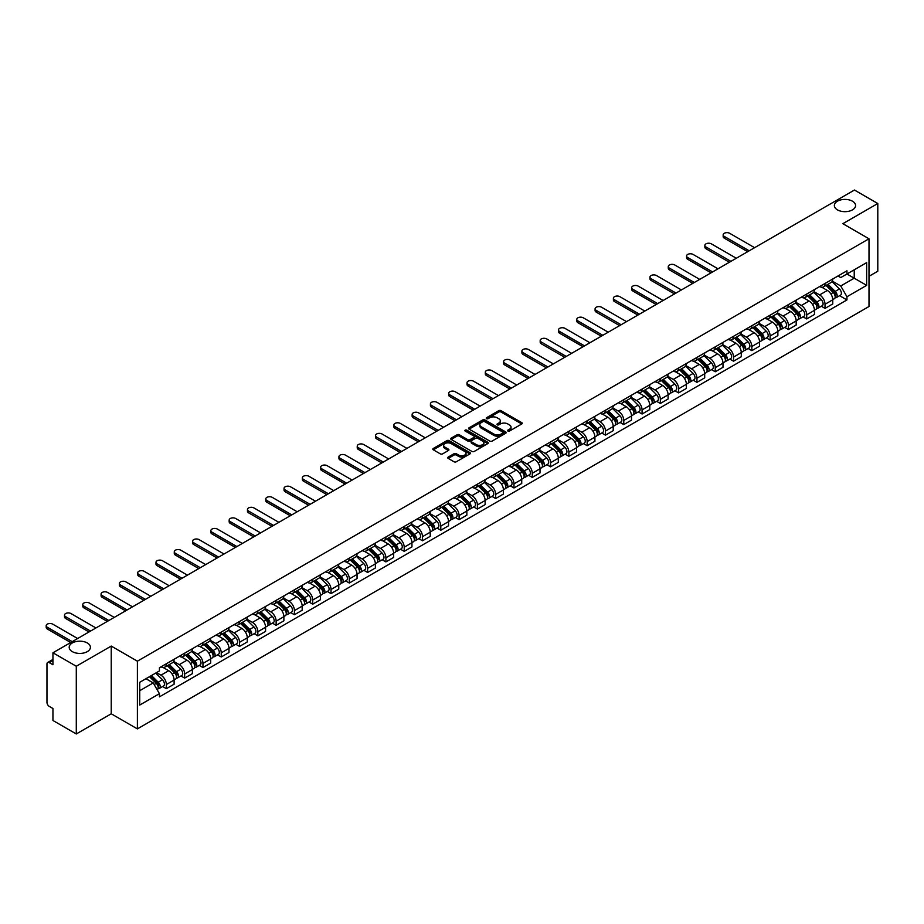 <?xml version="1.0" encoding="UTF-8"?>
<svg xmlns="http://www.w3.org/2000/svg" width="924" height="924" viewBox="0 0 924 924"><rect width="100%" height="100%" fill="white"/><g stroke="black" fill="none" stroke-linecap="round" stroke-linejoin="round"><path stroke-width="1.39" d="M507.923 431.046A1.143 0.658 0 0 0 509.528 431.046L521.76 423.977A1.629 0.936 0 0 0 522.245 423.319A1.629 0.936 0 0 0 521.76 422.649L501.039 410.683A1.629 0.936 0 0 0 498.741 410.683L486.509 417.752A1.143 0.658 0 0 0 488.126 418.676L489.708 417.764A5.209 3.003 0 0 1 497.066 417.764L498.798 418.757A5.209 3.003 0 0 1 500.323 420.894A5.209 3.003 0 0 1 498.798 423.019L497.216 423.931A1.143 0.658 0 0 0 498.821 424.855L500.415 423.943A5.209 3.003 0 0 1 507.773 423.943L509.505 424.948A5.209 3.003 0 0 1 511.03 427.073A5.209 3.003 0 0 1 509.505 429.198L507.923 430.11A1.143 0.658 0 0 0 507.923 431.046L507.923 430.11M87.306 642.965A10.614 6.133 0 0 0 75.745 641.637A10.614 6.133 0 0 0 69.184 647.297A10.614 6.133 0 0 0 72.303 651.628A10.614 6.133 0 0 0 83.865 652.956A10.614 6.133 0 0 0 90.425 647.297A10.614 6.133 0 0 0 87.306 642.965M852.471 201.201A10.614 6.133 0 0 0 840.898 199.873A10.614 6.133 0 0 0 834.349 205.532A10.614 6.133 0 0 0 837.456 209.875A10.614 6.133 0 0 0 849.017 211.203A10.614 6.133 0 0 0 855.578 205.532A10.614 6.133 0 0 0 852.471 201.201M448.198 457.08A1.629 0.936 0 0 0 447.724 457.738A1.629 0.936 0 0 0 448.198 458.408L454.019 461.769A1.629 0.936 0 0 0 456.317 461.769L469.9 453.927A1.629 0.936 0 0 0 470.385 453.257A1.629 0.936 0 0 0 469.9 452.587L449.179 440.632A1.629 0.936 0 0 0 446.881 440.632L433.298 448.475A1.629 0.936 0 0 0 432.813 449.133A1.629 0.936 0 0 0 433.298 449.803L440.321 453.857A1.629 0.936 0 0 0 442.619 453.857L448.429 450.496A1.629 0.936 0 0 0 448.914 449.838A1.629 0.936 0 0 0 448.429 449.168L444.952 447.158A4.354 2.518 0 0 1 443.67 445.38A4.354 2.518 0 0 1 446.361 443.058A4.354 2.518 0 0 1 451.108 443.601L464.749 451.478A4.354 2.518 0 0 1 466.031 453.257A4.354 2.518 0 0 1 463.34 455.578A4.354 2.518 0 0 1 458.593 455.035L456.317 453.719A1.629 0.936 0 0 0 454.019 453.719L448.198 457.08L448.198 458.408L454.019 455.082L454.019 453.719M137.387 661.18L111.238 646.072L76.288 666.25L52.945 652.783L854.457 190.032L877.8 203.511L842.85 223.689L868.999 238.785L137.387 661.18L137.387 728.886L868.999 306.502L868.999 238.785M489.824 441.094A1.629 0.936 0 0 0 492.122 441.094L505.705 433.252A1.629 0.936 0 0 0 506.179 432.582A1.629 0.936 0 0 0 505.705 431.924L484.984 419.958A1.629 0.936 0 0 0 482.686 419.958L469.092 427.8A1.629 0.936 0 0 0 468.618 428.47A1.629 0.936 0 0 0 469.092 429.129L489.824 441.094M465.581 431.289A1.143 0.658 0 0 1 466.736 431.45L466.736 430.099L487.803 442.261A1.629 0.936 0 0 1 488.276 442.919A1.629 0.936 0 0 1 487.803 443.589L474.22 451.432A1.629 0.936 0 0 1 471.921 451.432L451.201 439.466L457.01 436.128L457.01 434.777L451.201 438.138A1.629 0.936 0 0 0 450.716 438.796A1.629 0.936 0 0 0 451.201 439.466L451.201 438.138M457.01 436.128A1.629 0.936 0 0 1 459.309 436.128L459.309 434.777A1.629 0.936 0 0 0 457.01 434.777M459.309 434.777L467.717 439.628A1.629 0.936 0 0 0 470.016 439.628L473.873 437.41A1.629 0.936 0 0 0 474.347 436.74A1.629 0.936 0 0 0 473.873 436.07L465.13 431.023A1.143 0.658 0 0 1 466.736 430.099M76.288 666.25L76.288 733.968L52.945 720.489L52.945 708.512L49.307 706.41A3.315 1.917 -120 0 1 46.962 702.344L46.962 664.021A3.315 1.917 -120 0 1 47.655 662.508L52.945 659.447M868.999 276.299L877.8 271.217L877.8 203.511M76.288 733.968L111.238 713.79L137.387 728.886M52.945 652.783L52.945 664.76L49.307 662.67A3.315 1.917 -120 0 0 47.655 662.508M825.016 283.472A7.635 4.401 60 0 1 823.446 286.902L831.184 282.432A7.635 4.401 -120 0 0 832.767 279.002M814.032 291.695L819.623 294.918A7.635 4.401 60 0 1 825.028 304.262L832.767 299.792A7.635 4.401 -120 0 0 827.373 290.448L821.829 287.248M832.767 299.792L832.767 303.927L825.028 308.397L821.309 306.248M823.446 286.902A7.635 4.401 60 0 1 819.692 286.555M825.028 304.262L825.028 308.397M806.721 294.04A7.635 4.401 60 0 1 805.151 297.459L812.889 292.989A7.635 4.401 -120 0 0 814.471 289.57M803.014 316.817L806.721 318.953L814.471 314.483L814.471 310.36A7.635 4.401 -120 0 0 809.077 301.016L803.534 297.817M805.151 297.459A7.635 4.401 60 0 1 801.385 297.124M795.737 302.252L801.327 305.486A7.635 4.401 60 0 1 806.721 314.83L806.721 318.953M788.426 304.597A7.635 4.401 60 0 1 786.855 308.027L794.594 303.557A7.635 4.401 -120 0 0 796.176 300.127M784.719 327.373L788.426 329.522L796.176 325.052L796.176 320.917A7.635 4.401 -120 0 0 790.771 311.573L785.238 308.373M786.855 308.027A7.635 4.401 60 0 1 783.09 307.68M777.442 312.82L783.032 316.043A7.635 4.401 60 0 1 788.426 325.387L788.426 329.522M770.131 315.165A7.635 4.401 60 0 1 768.549 318.595L776.299 314.125A7.635 4.401 -120 0 0 777.869 310.695M766.423 337.941L770.131 340.078L777.869 335.62L777.869 331.485A7.635 4.401 -120 0 0 772.476 322.141L766.943 318.942M768.549 318.595A7.635 4.401 60 0 1 764.795 318.249M759.147 323.377L764.737 326.611A7.635 4.401 60 0 1 770.131 335.955L770.131 340.078M751.836 325.733A7.635 4.401 60 0 1 750.253 329.152L758.003 324.682A7.635 4.401 -120 0 0 759.574 321.263M748.128 348.498L751.836 350.646L759.574 346.177L759.574 342.042A7.635 4.401 -120 0 0 754.18 332.698L748.648 329.498M750.253 329.152A7.635 4.401 60 0 1 746.5 328.805M740.852 333.945L746.442 337.168A7.635 4.401 60 0 1 751.836 346.512L751.836 350.646M733.541 336.29A7.635 4.401 60 0 1 731.958 339.72L739.697 335.25A7.635 4.401 -120 0 0 741.279 331.82M729.833 359.066L733.541 361.215L741.279 356.745L741.279 352.61A7.635 4.401 -120 0 0 735.885 343.266L730.341 340.067M731.958 339.72A7.635 4.401 60 0 1 728.204 339.374M722.556 344.502L728.147 347.736A7.635 4.401 60 0 1 733.541 357.08L733.541 361.215M715.245 346.858A7.635 4.401 60 0 1 713.663 350.277L721.401 345.807A7.635 4.401 -120 0 0 722.984 342.388M711.538 369.635L715.245 371.771L722.984 367.302L722.984 363.178A7.635 4.401 -120 0 0 717.59 353.834L712.046 350.635M713.663 350.277A7.635 4.401 60 0 1 709.909 349.93M704.261 355.07L709.851 358.293A7.635 4.401 60 0 1 715.245 367.648L715.245 371.771M696.95 357.415A7.635 4.401 60 0 1 695.368 360.845L703.106 356.375A7.635 4.401 -120 0 0 704.689 352.945M693.243 380.191L696.95 382.34L704.689 377.87L704.689 373.735A7.635 4.401 -120 0 0 699.295 364.391L693.751 361.192M695.368 360.845A7.635 4.401 60 0 1 691.614 360.499M685.966 365.638L691.556 368.861A7.635 4.401 60 0 1 696.95 378.205L696.95 382.34M678.655 367.983A7.635 4.401 60 0 1 677.073 371.402L684.811 366.932A7.635 4.401 -120 0 0 686.393 363.513M674.947 390.76L678.655 392.896L686.393 388.427L686.393 384.303A7.635 4.401 -120 0 0 681 374.959L675.456 371.76M677.073 371.402A7.635 4.401 60 0 1 673.319 371.067M667.671 376.195L673.261 379.429A7.635 4.401 60 0 1 678.655 388.773L678.655 392.896M660.36 378.54A7.635 4.401 60 0 1 658.777 381.97L666.516 377.5A7.635 4.401 -120 0 0 668.098 374.07M656.641 401.316L660.36 403.465L668.098 398.995L668.098 394.86A7.635 4.401 -120 0 0 662.704 385.516L657.16 382.317M658.777 381.97A7.635 4.401 60 0 1 655.024 381.624M649.376 386.763L654.966 389.986A7.635 4.401 60 0 1 660.36 399.33L660.36 403.465M642.064 389.108A7.635 4.401 60 0 1 640.482 392.527L648.221 388.068A7.635 4.401 -120 0 0 649.803 384.638M638.345 411.885L642.064 414.021L649.803 409.551L649.803 405.428A7.635 4.401 -120 0 0 644.409 396.084L638.865 392.885M640.482 392.527A7.635 4.401 60 0 1 636.728 392.192M631.08 397.32L636.671 400.554A7.635 4.401 60 0 1 642.064 409.898L642.064 414.021M623.769 399.665A7.635 4.401 60 0 1 622.187 403.095L629.925 398.625A7.635 4.401 -120 0 0 631.508 395.206M620.05 422.441L623.769 424.59L631.508 420.12L631.508 415.985A7.635 4.401 -120 0 0 626.114 406.641L620.57 403.442M622.187 403.095A7.635 4.401 60 0 1 618.433 402.748M612.774 407.888L618.364 411.111A7.635 4.401 60 0 1 623.769 420.455L623.769 424.59M605.463 410.233A7.635 4.401 60 0 1 603.892 413.663L611.63 409.193A7.635 4.401 -120 0 0 613.213 405.763M601.755 433.01L605.463 435.158L613.213 430.688L613.213 426.553A7.635 4.401 -120 0 0 607.819 417.209L602.275 414.01M603.892 413.663A7.635 4.401 60 0 1 600.126 413.317M594.479 418.445L600.069 421.679A7.635 4.401 60 0 1 605.463 431.023L605.463 435.158M587.167 420.801A7.635 4.401 60 0 1 585.597 424.22L593.335 419.75A7.635 4.401 -120 0 0 594.917 416.331M583.46 443.578L587.167 445.714L594.917 441.245L594.917 437.121A7.635 4.401 -120 0 0 589.524 427.766L583.98 424.578M585.597 424.22A7.635 4.401 60 0 1 581.831 423.873M576.183 429.013L581.774 432.236A7.635 4.401 60 0 1 587.167 441.58L587.167 445.714M568.872 431.358A7.635 4.401 60 0 1 567.301 434.788L575.04 430.318A7.635 4.401 -120 0 0 576.611 426.888M565.165 454.134L568.872 456.283L576.622 451.813L576.622 447.678A7.635 4.401 -120 0 0 571.217 438.334L565.684 435.135M567.301 434.788A7.635 4.401 60 0 1 563.536 434.442M557.888 439.581L563.478 442.804A7.635 4.401 60 0 1 568.872 452.148L568.872 456.283M550.577 441.926A7.635 4.401 60 0 1 548.995 445.345L556.745 440.875A7.635 4.401 -120 0 0 558.315 437.456M546.869 464.703L550.577 466.839L558.315 462.37L558.315 458.246A7.635 4.401 -120 0 0 552.922 448.902L547.389 445.703M548.995 445.345A7.635 4.401 60 0 1 545.241 444.998M539.593 450.138L545.183 453.372A7.635 4.401 60 0 1 550.577 462.716L550.577 466.839M532.282 452.483A7.635 4.401 60 0 1 530.699 455.913L538.449 451.443A7.635 4.401 -120 0 0 540.02 448.013M528.574 475.259L532.282 477.408L540.02 472.938L540.02 468.803A7.635 4.401 -120 0 0 534.626 459.459L529.094 456.26M530.699 455.913A7.635 4.401 60 0 1 526.946 455.567M521.298 460.706L526.888 463.929A7.635 4.401 60 0 1 532.282 473.273L532.282 477.408M513.987 463.051A7.635 4.401 60 0 1 512.404 466.47L520.143 462A7.635 4.401 -120 0 0 521.725 458.581M510.279 485.828L513.987 487.964L521.725 483.495L521.725 479.371A7.635 4.401 -120 0 0 516.331 470.027L510.787 466.828M512.404 466.47A7.635 4.401 60 0 1 508.65 466.135M503.002 471.263L508.593 474.497A7.635 4.401 60 0 1 513.987 483.841L513.987 487.964M495.691 473.608A7.635 4.401 60 0 1 494.109 477.038L501.848 472.568A7.635 4.401 -120 0 0 503.43 469.149M491.984 496.384L495.691 498.533L503.43 494.063L503.43 489.928A7.635 4.401 -120 0 0 498.036 480.584L492.492 477.385M494.109 477.038A7.635 4.401 60 0 1 490.355 476.692M484.707 481.831L490.298 485.054A7.635 4.401 60 0 1 495.691 494.398L495.691 498.533M477.396 484.176A7.635 4.401 60 0 1 475.814 487.606L483.552 483.137A7.635 4.401 -120 0 0 485.135 479.706M473.689 506.953L477.396 509.089L485.135 504.631L485.135 500.496A7.635 4.401 -120 0 0 479.741 491.152L474.197 487.953M475.814 487.606A7.635 4.401 60 0 1 472.06 487.26M466.412 492.388L472.002 495.622A7.635 4.401 60 0 1 477.396 504.966L477.396 509.089M459.101 494.744A7.635 4.401 60 0 1 457.519 498.163L465.257 493.693A7.635 4.401 -120 0 0 466.839 490.274M455.382 517.509L459.101 519.658L466.839 515.188L466.839 511.053A7.635 4.401 -120 0 0 461.446 501.709L455.902 498.51M457.519 498.163A7.635 4.401 60 0 1 453.765 497.817M448.117 502.956L453.707 506.179A7.635 4.401 60 0 1 459.101 515.523L459.101 519.658M440.806 505.301A7.635 4.401 60 0 1 439.223 508.731L446.962 504.261A7.635 4.401 -120 0 0 448.544 500.831M437.087 528.078L440.806 530.226L448.544 525.756L448.544 521.621A7.635 4.401 -120 0 0 443.15 512.277L437.606 509.078M439.223 508.731A7.635 4.401 60 0 1 435.47 508.385M429.822 513.513L435.412 516.747A7.635 4.401 60 0 1 440.806 526.091L440.806 530.226M422.511 515.869A7.635 4.401 60 0 1 420.928 519.288L428.667 514.818A7.635 4.401 -120 0 0 430.249 511.399M418.791 538.646L422.511 540.783L430.249 536.313L430.249 532.189A7.635 4.401 -120 0 0 424.855 522.845L419.311 519.646M420.928 519.288A7.635 4.401 60 0 1 417.174 518.942M411.515 524.081L417.117 527.304A7.635 4.401 60 0 1 422.511 536.659L422.511 540.783M404.215 526.426A7.635 4.401 60 0 1 402.633 529.856L410.372 525.386A7.635 4.401 -120 0 0 411.954 521.956M400.496 549.202L404.215 551.351L411.954 546.881L411.954 542.746A7.635 4.401 -120 0 0 406.56 533.402L401.016 530.203M402.633 529.856A7.635 4.401 60 0 1 398.879 529.51M393.22 534.649L398.81 537.872A7.635 4.401 60 0 1 404.215 547.216L404.215 551.351M385.909 536.994A7.635 4.401 60 0 1 384.338 540.413L392.076 535.943A7.635 4.401 -120 0 0 393.659 532.524M382.201 559.771L385.909 561.908L393.659 557.438L393.659 553.314A7.635 4.401 -120 0 0 388.265 543.97L382.721 540.771M384.338 540.413A7.635 4.401 60 0 1 380.572 540.078M374.925 545.206L380.515 548.44A7.635 4.401 60 0 1 385.909 557.784L385.909 561.908M367.613 547.551A7.635 4.401 60 0 1 366.043 550.981L373.781 546.511A7.635 4.401 -120 0 0 375.363 543.081M363.906 570.327L367.613 572.476L375.363 568.006L375.363 563.871A7.635 4.401 -120 0 0 369.958 554.527L364.426 551.328M366.043 550.981A7.635 4.401 60 0 1 362.277 550.635M356.629 555.774L362.22 558.997A7.635 4.401 60 0 1 367.613 568.341L367.613 572.476M349.318 558.119A7.635 4.401 60 0 1 347.736 561.538L355.486 557.08A7.635 4.401 -120 0 0 357.057 553.649M345.611 580.896L349.318 583.032L357.057 578.563L357.057 574.439A7.635 4.401 -120 0 0 351.663 565.095L346.13 561.896M347.736 561.538A7.635 4.401 60 0 1 343.982 561.203M338.334 566.331L343.924 569.565A7.635 4.401 60 0 1 349.318 578.909L349.318 583.032M331.023 568.687A7.635 4.401 60 0 1 329.441 572.106L337.191 567.636A7.635 4.401 -120 0 0 338.762 564.217M327.315 591.452L331.023 593.601L338.762 589.131L338.762 584.996A7.635 4.401 -120 0 0 333.368 575.652L327.835 572.453M329.441 572.106A7.635 4.401 60 0 1 325.687 571.76M320.039 576.899L325.629 580.122A7.635 4.401 60 0 1 331.023 589.466L331.023 593.601M312.728 579.244A7.635 4.401 60 0 1 311.145 582.674L318.896 578.205A7.635 4.401 -120 0 0 320.466 574.774M309.02 602.021L312.728 604.169L320.466 599.699L320.466 595.564A7.635 4.401 -120 0 0 315.072 586.22L309.54 583.021M311.145 582.674A7.635 4.401 60 0 1 307.392 582.328M301.744 587.456L307.334 590.69A7.635 4.401 60 0 1 312.728 600.034L312.728 604.169M294.433 589.812A7.635 4.401 60 0 1 292.85 593.231L300.589 588.761A7.635 4.401 -120 0 0 302.171 585.342M290.725 612.589L294.433 614.726L302.171 610.256L302.171 606.132A7.635 4.401 -120 0 0 296.777 596.777L291.233 593.589M292.85 593.231A7.635 4.401 60 0 1 289.096 592.885M283.449 598.024L289.039 601.247A7.635 4.401 60 0 1 294.433 610.591L294.433 614.726M276.137 600.369A7.635 4.401 60 0 1 274.555 603.799L282.294 599.329A7.635 4.401 -120 0 0 283.876 595.899M272.43 623.146L276.137 625.294L283.876 620.824L283.876 616.689A7.635 4.401 -120 0 0 278.482 607.345L272.938 604.146M274.555 603.799A7.635 4.401 60 0 1 270.801 603.453M265.153 608.593L270.744 611.815A7.635 4.401 60 0 1 276.137 621.159L276.137 625.294M257.842 610.937A7.635 4.401 60 0 1 256.26 614.356L263.998 609.886A7.635 4.401 -120 0 0 265.581 606.467M254.135 633.714L257.842 635.851L265.581 631.381L265.581 627.257A7.635 4.401 -120 0 0 260.187 617.913L254.643 614.714M256.26 614.356A7.635 4.401 60 0 1 252.506 614.01M246.858 619.149L252.448 622.383A7.635 4.401 60 0 1 257.842 631.727L257.842 635.851M239.547 621.494A7.635 4.401 60 0 1 237.965 624.924L245.703 620.454A7.635 4.401 -120 0 0 247.286 617.024M235.828 644.271L239.547 646.419L247.286 641.949L247.286 637.814A7.635 4.401 -120 0 0 241.892 628.47L236.348 625.271M237.965 624.924A7.635 4.401 60 0 1 234.211 624.578M228.563 629.718L234.153 632.94A7.635 4.401 60 0 1 239.547 642.284L239.547 646.419M221.252 632.062A7.635 4.401 60 0 1 219.669 635.481L227.408 631.011A7.635 4.401 -120 0 0 228.99 627.592M217.533 654.839L221.252 656.976L228.99 652.506L228.99 648.382A7.635 4.401 -120 0 0 223.596 639.038L218.052 635.839M219.669 635.481A7.635 4.401 60 0 1 215.916 635.146M210.268 640.274L215.858 643.508A7.635 4.401 60 0 1 221.252 652.852L221.252 656.976M202.957 642.619A7.635 4.401 60 0 1 201.374 646.049L209.113 641.579A7.635 4.401 -120 0 0 210.695 638.161M199.238 665.396L202.957 667.544L210.695 663.074L210.695 658.939A7.635 4.401 -120 0 0 205.301 649.595L199.757 646.396M201.374 646.049A7.635 4.401 60 0 1 197.62 645.703M191.961 650.842L197.563 654.065A7.635 4.401 60 0 1 202.957 663.409L202.957 667.544M184.661 653.187A7.635 4.401 60 0 1 183.079 656.618L190.818 652.148A7.635 4.401 -120 0 0 192.4 648.717M180.942 675.964L184.661 678.101L192.4 673.642L192.4 669.507A7.635 4.401 -120 0 0 187.006 660.163L181.462 656.964M183.079 656.618A7.635 4.401 60 0 1 179.325 656.271M173.666 661.399L179.256 664.633A7.635 4.401 60 0 1 184.661 673.977L184.661 678.101M166.355 663.755A7.635 4.401 60 0 1 164.784 667.174L172.522 662.704A7.635 4.401 -120 0 0 174.105 659.286M162.647 686.532L166.355 688.669L174.105 684.199L174.105 680.064A7.635 4.401 -120 0 0 168.711 670.72L163.167 667.521M164.784 667.174A7.635 4.401 60 0 1 161.019 666.828M156.502 672.626L160.961 675.19A7.635 4.401 60 0 1 166.355 684.534L166.355 688.669M837.987 275.987L840.736 277.581L866.654 262.624L854.226 269.796L854.226 278.193L840.736 285.978L832.328 281.127M139.732 690.702L153.222 682.917L159.436 693.681L139.732 705.058L139.732 682.305L159.436 670.928L159.436 667.74L846.95 270.813L846.95 274.001L866.654 285.366L846.95 296.743L840.736 285.978M866.654 262.624L866.654 285.366M159.436 693.681L159.436 696.858L846.95 299.93L846.95 296.743M111.238 646.072L111.238 713.79M153.222 682.917L145.957 678.713M839.604 295.692L846.95 299.93M508.373 431.196L509.505 430.549A5.209 3.003 0 0 0 511.03 428.424L511.03 427.073M500.323 420.894L500.323 422.245A5.209 3.003 0 0 1 498.798 424.37L497.666 425.017M521.76 422.649L521.76 423.977L501.039 412.035A1.629 0.936 0 0 0 498.741 412.035L486.96 418.838M505.682 433.264L484.984 421.309A1.629 0.936 0 0 0 482.686 421.309L469.115 429.14L469.092 427.8M502.829 433.056A1.143 0.658 0 0 0 502.829 432.12L484.638 421.621A1.143 0.658 0 0 0 483.021 421.621L481.358 422.58A5.209 3.003 0 0 0 479.833 424.705A5.209 3.003 0 0 0 481.358 426.842L493.786 434.014A5.209 3.003 0 0 0 501.154 434.014L502.829 433.056L502.829 434.407A1.143 0.658 0 0 0 503.164 433.945L503.164 432.582M479.833 424.705L479.833 426.068A5.209 3.003 0 0 0 481.358 428.193L481.358 426.842M502.829 434.407L501.154 435.366A5.209 3.003 0 0 1 493.786 435.366L481.358 428.193M459.309 436.128L467.717 440.991A1.629 0.936 0 0 0 470.016 440.991L473.873 438.761A1.629 0.936 0 0 0 474.347 438.091L474.347 436.74M466.736 431.45L487.78 443.601M476.438 444.663A4.354 2.518 0 0 0 481.185 445.206A4.354 2.518 0 0 0 483.876 442.885A4.354 2.518 0 0 0 482.594 441.106L477.789 438.334A1.629 0.936 0 0 0 475.49 438.334L471.633 440.563A1.629 0.936 0 0 0 471.148 441.222A1.629 0.936 0 0 0 471.633 441.891L476.438 444.663L476.438 446.015A4.354 2.518 0 0 0 481.185 446.569A4.354 2.518 0 0 0 483.876 444.248L483.876 442.885M471.148 441.222L471.148 442.584A1.629 0.936 0 0 0 471.633 443.243L471.633 441.891M476.438 446.015L471.633 443.243M466.031 453.257L466.031 454.608A4.354 2.518 0 0 1 463.34 456.93A4.354 2.518 0 0 1 458.593 456.387L456.317 455.082A1.629 0.936 0 0 0 454.019 455.082M443.67 445.38L443.67 446.731A4.354 2.518 0 0 0 444.952 448.51L444.952 447.158M448.429 449.168L448.429 450.496L444.952 448.51M469.877 453.938L449.179 441.984A1.629 0.936 0 0 0 446.881 441.984L433.321 449.815L433.298 448.475M826.01 285.424L833.217 292.527A4.146 2.391 60 0 1 834.314 298.752L832.767 299.642M827.442 286.833L830.503 288.6M754.596 247.69L729.671 233.298A3.811 2.206 -0 0 0 725.513 232.825A3.811 2.206 -0 0 0 723.157 234.858A3.811 2.206 -0 0 0 724.277 236.417L749.202 250.808M826.807 284.962L834.695 292.746A1.987 1.143 60 0 1 835.227 295.726A1.987 1.143 60 0 1 835.042 295.796M827.996 284.269L835.204 291.383A4.146 2.391 60 0 1 836.301 297.597A4.146 2.391 60 0 1 835.053 297.724M832.039 281.647L839.431 288.946A4.146 2.391 60 0 1 840.528 295.16L836.301 297.597M747.678 251.686L724.277 238.173A3.811 2.206 180 0 1 723.157 236.613L723.157 234.858M807.715 295.98L814.922 303.095A4.146 2.391 60 0 1 816.008 309.309L814.46 310.198M809.147 297.401L812.208 299.168M736.301 258.246L711.376 243.867A3.811 2.206 -0 0 0 707.218 243.382A3.811 2.206 -0 0 0 704.862 245.426A3.811 2.206 -0 0 0 705.982 246.974L730.907 261.365M808.512 295.518L816.4 303.303A1.987 1.143 60 0 1 816.931 306.294A1.987 1.143 60 0 1 816.747 306.364M809.701 294.837L816.908 301.94A4.146 2.391 60 0 1 818.006 308.154A4.146 2.391 60 0 1 816.758 308.293M813.744 292.203L821.136 299.503A4.146 2.391 60 0 1 822.233 305.717L818.006 308.154M729.383 262.243L705.982 248.741A3.811 2.206 180 0 1 704.862 247.182L704.862 245.426M789.419 306.549L796.627 313.652A4.146 2.391 60 0 1 797.712 319.877L796.165 320.767M790.852 307.969L793.912 309.725M718.006 268.815L693.081 254.423A3.811 2.206 -0 0 0 688.923 253.95A3.811 2.206 -0 0 0 686.567 255.983A3.811 2.206 -0 0 0 687.687 257.542L712.6 271.933M790.216 306.087L798.105 313.871A1.987 1.143 60 0 1 798.636 316.851A1.987 1.143 60 0 1 798.452 316.932M791.406 305.394L798.613 312.508A4.146 2.391 60 0 1 799.71 318.722A4.146 2.391 60 0 1 798.463 318.861M795.437 302.772L802.841 310.071A4.146 2.391 60 0 1 803.938 316.285L799.71 318.722M711.076 272.811L687.687 259.298A3.811 2.206 180 0 1 686.567 257.75L686.567 255.983M771.124 317.105L778.331 324.22A4.146 2.391 60 0 1 779.417 330.434L777.869 331.335M772.556 318.526L775.617 320.293M699.711 279.383L674.786 264.992A3.811 2.206 -0 0 0 670.628 264.507A3.811 2.206 -0 0 0 668.271 266.551A3.811 2.206 -0 0 0 669.392 268.11L694.305 282.49M771.921 316.643L779.81 324.44A1.987 1.143 60 0 1 780.341 327.419A1.987 1.143 60 0 1 780.156 327.489M773.111 315.962L780.318 323.065A4.146 2.391 60 0 1 781.415 329.291A4.146 2.391 60 0 1 780.156 329.418M777.142 313.328L784.545 320.628A4.146 2.391 60 0 1 785.631 326.842L781.415 329.291M692.781 283.368L669.392 269.866A3.811 2.206 180 0 1 668.271 268.307L668.271 266.551M752.817 327.673L760.025 334.788A4.146 2.391 60 0 1 761.122 341.002L759.574 341.892M754.261 329.094L757.31 330.85M681.404 289.94L656.49 275.548A3.811 2.206 -0 0 0 652.332 275.075A3.811 2.206 -0 0 0 649.976 277.108A3.811 2.206 -0 0 0 651.097 278.667L676.01 293.058M753.626 327.212L761.515 334.996A1.987 1.143 60 0 1 762.034 337.976A1.987 1.143 60 0 1 761.861 338.057M754.816 326.519L762.023 333.633A4.146 2.391 60 0 1 763.12 339.847A4.146 2.391 60 0 1 761.861 339.986M758.847 323.897L766.25 331.196A4.146 2.391 60 0 1 767.336 337.41L763.12 339.847M674.485 293.936L651.097 280.422A3.811 2.206 180 0 1 649.976 278.875L649.976 277.108M734.522 338.23L741.729 345.345A4.146 2.391 60 0 1 742.827 351.559L741.279 352.46M735.966 339.651L739.015 341.418M663.109 300.508L638.195 286.117A3.811 2.206 -0 0 0 634.037 285.643A3.811 2.206 -0 0 0 631.681 287.676A3.811 2.206 -0 0 0 632.79 289.235L657.715 303.615M735.331 337.768L743.219 345.564A1.987 1.143 60 0 1 743.739 348.544A1.987 1.143 60 0 1 743.566 348.614M736.52 337.087L743.728 344.19A4.146 2.391 60 0 1 744.825 350.415A4.146 2.391 60 0 1 743.566 350.543M740.551 334.465L747.955 341.753A4.146 2.391 60 0 1 749.041 347.978L744.825 350.415M656.19 304.504L632.79 290.991A3.811 2.206 180 0 1 631.681 289.431L631.681 287.676M716.227 348.798L723.434 355.913A4.146 2.391 60 0 1 724.531 362.127L722.984 363.017M717.671 350.219L720.72 351.986M644.813 311.065L619.889 296.685A3.811 2.206 -0 0 0 615.742 296.2A3.811 2.206 -0 0 0 613.386 298.233A3.811 2.206 -0 0 0 614.495 299.792L639.42 314.183M717.024 348.336L724.924 356.121A1.987 1.143 60 0 1 725.444 359.113A1.987 1.143 60 0 1 725.271 359.182M718.225 347.643L725.432 354.758A4.146 2.391 60 0 1 726.53 360.972A4.146 2.391 60 0 1 725.271 361.111M722.256 345.022L729.648 352.321A4.146 2.391 60 0 1 730.745 358.535L726.53 360.972M637.895 315.061L614.495 301.559A3.811 2.206 180 0 1 613.386 300L613.386 298.233M697.932 359.367L705.139 366.47A4.146 2.391 60 0 1 706.236 372.684L704.689 373.585M699.376 360.776L702.425 362.543M626.518 321.633L601.593 307.242A3.811 2.206 -0 0 0 597.435 306.768A3.811 2.206 -0 0 0 595.091 308.801A3.811 2.206 -0 0 0 596.199 310.36L621.124 324.751M698.729 358.905L706.629 366.689A1.987 1.143 60 0 1 707.149 369.669A1.987 1.143 60 0 1 706.964 369.739M699.93 358.212L707.137 365.327A4.146 2.391 60 0 1 708.234 371.54A4.146 2.391 60 0 1 706.976 371.667M703.961 355.59L711.353 362.878A4.146 2.391 60 0 1 712.45 369.103L708.234 371.54M619.6 325.629L596.199 312.116A3.811 2.206 180 0 1 595.091 310.556L595.091 308.801M679.637 369.923L686.844 377.038A4.146 2.391 60 0 1 687.941 383.252L686.393 384.141M681.08 371.344L684.13 373.111M608.223 332.19L583.298 317.81A3.811 2.206 -0 0 0 579.14 317.325A3.811 2.206 -0 0 0 576.784 319.358A3.811 2.206 -0 0 0 577.904 320.917L602.829 335.308M680.434 369.461L688.334 377.246A1.987 1.143 60 0 1 688.854 380.238A1.987 1.143 60 0 1 688.669 380.307M681.635 368.768L688.842 375.883A4.146 2.391 60 0 1 689.928 382.097A4.146 2.391 60 0 1 688.68 382.236M685.666 366.147L693.058 373.446A4.146 2.391 60 0 1 694.155 379.66L689.928 382.097M601.305 336.186L577.904 322.684A3.811 2.206 180 0 1 576.784 321.125L576.784 319.358M661.341 380.492L668.549 387.595A4.146 2.391 60 0 1 669.646 393.82L668.098 394.71M662.774 381.901L665.834 383.668M589.928 342.758L565.003 328.367A3.811 2.206 -0 0 0 560.845 327.893A3.811 2.206 -0 0 0 558.489 329.926A3.811 2.206 -0 0 0 559.609 331.485L584.534 345.876M662.138 380.03L670.039 387.814A1.987 1.143 60 0 1 670.558 390.794A1.987 1.143 60 0 1 670.374 390.864M663.34 379.337L670.547 386.451A4.146 2.391 60 0 1 671.633 392.665A4.146 2.391 60 0 1 670.385 392.792M667.371 376.715L674.763 384.014A4.146 2.391 60 0 1 675.86 390.228L671.633 392.665M583.009 346.754L559.609 333.241A3.811 2.206 180 0 1 558.489 331.681L558.489 329.926M643.046 391.048L650.253 398.163A4.146 2.391 60 0 1 651.351 404.377L649.803 405.266M644.478 392.469L647.539 394.236M571.633 353.326L546.708 338.935A3.811 2.206 -0 0 0 542.55 338.45A3.811 2.206 -0 0 0 540.193 340.494A3.811 2.206 -0 0 0 541.314 342.042L566.239 356.433M643.843 390.586L651.732 398.371A1.987 1.143 60 0 1 652.263 401.363A1.987 1.143 60 0 1 652.078 401.432M645.044 389.905L652.252 397.008A4.146 2.391 60 0 1 653.337 403.222A4.146 2.391 60 0 1 652.09 403.361M649.075 387.272L656.467 394.571A4.146 2.391 60 0 1 657.565 400.785L653.337 403.222M564.714 357.311L541.314 343.809A3.811 2.206 180 0 1 540.193 342.25L540.193 340.494M624.751 401.617L631.958 408.72A4.146 2.391 60 0 1 633.056 414.945L631.508 415.835M626.183 403.037L629.244 404.793M553.337 363.883L528.413 349.491A3.811 2.206 -0 0 0 524.255 349.018A3.811 2.206 -0 0 0 521.898 351.051A3.811 2.206 -0 0 0 523.019 352.61L547.944 367.001M625.548 401.155L633.437 408.939A1.987 1.143 60 0 1 633.968 411.919A1.987 1.143 60 0 1 633.783 412M626.738 400.462L633.945 407.576A4.146 2.391 60 0 1 635.042 413.79A4.146 2.391 60 0 1 633.795 413.929M630.78 397.84L638.172 405.139A4.146 2.391 60 0 1 639.269 411.353L635.042 413.79M546.419 367.879L523.019 354.366A3.811 2.206 180 0 1 521.898 352.818L521.898 351.051M606.456 412.173L613.663 419.288A4.146 2.391 60 0 1 614.749 425.502L613.213 426.403M607.888 413.594L610.949 415.361M535.042 374.451L510.117 360.06A3.811 2.206 -0 0 0 505.959 359.586A3.811 2.206 -0 0 0 503.603 361.619A3.811 2.206 -0 0 0 504.723 363.178L529.648 377.558M607.253 411.711L615.141 419.508A1.987 1.143 60 0 1 615.673 422.487A1.987 1.143 60 0 1 615.488 422.557M608.442 411.03L615.65 418.133A4.146 2.391 60 0 1 616.747 424.359A4.146 2.391 60 0 1 615.5 424.486M612.485 408.408L619.877 415.696A4.146 2.391 60 0 1 620.974 421.922L616.747 424.359M528.124 378.447L504.723 364.934A3.811 2.206 180 0 1 503.603 363.375L503.603 361.619M588.161 422.742L595.368 429.856A4.146 2.391 60 0 1 596.454 436.07L594.906 436.96M589.593 424.162L592.654 425.918M516.747 385.008L491.822 370.616A3.811 2.206 -0 0 0 487.664 370.143A3.811 2.206 -0 0 0 485.308 372.176A3.811 2.206 -0 0 0 486.428 373.735L511.353 388.126M588.958 422.28L596.846 430.064A1.987 1.143 60 0 1 597.378 433.056A1.987 1.143 60 0 1 597.193 433.125M590.147 421.587L597.354 428.701A4.146 2.391 60 0 1 598.452 434.915A4.146 2.391 60 0 1 597.204 435.054M594.19 418.965L601.582 426.264A4.146 2.391 60 0 1 602.679 432.478L598.452 434.915M509.829 389.004L486.428 375.502A3.811 2.206 180 0 1 485.308 373.943L485.308 372.176M569.865 433.31L577.073 440.413A4.146 2.391 60 0 1 578.158 446.627L576.611 447.528M571.298 434.719L574.358 436.486M498.452 395.576L473.527 381.185A3.811 2.206 -0 0 0 469.369 380.711A3.811 2.206 -0 0 0 467.013 382.744A3.811 2.206 -0 0 0 468.133 384.303L493.046 398.683M570.662 432.848L578.551 440.632A1.987 1.143 60 0 1 579.082 443.612A1.987 1.143 60 0 1 578.898 443.682M571.852 432.155L579.059 439.258A4.146 2.391 60 0 1 580.157 445.483A4.146 2.391 60 0 1 578.909 445.611M575.883 429.533L583.287 436.821A4.146 2.391 60 0 1 584.384 443.046L580.157 445.483M491.522 399.572L468.133 386.059A3.811 2.206 180 0 1 467.013 384.499L467.013 382.744M551.559 443.867L558.777 450.981A4.146 2.391 60 0 1 559.863 457.195L558.315 458.085M553.002 445.287L556.052 447.054M480.145 406.133L455.232 391.753A3.811 2.206 -0 0 0 451.074 391.268A3.811 2.206 -0 0 0 448.718 393.301A3.811 2.206 -0 0 0 449.838 394.86L474.751 409.251M552.367 443.404L560.256 451.189A1.987 1.143 60 0 1 560.787 454.181A1.987 1.143 60 0 1 560.602 454.25M553.557 442.712L560.764 449.826A4.146 2.391 60 0 1 561.861 456.04A4.146 2.391 60 0 1 560.602 456.179M557.588 440.09L564.991 447.389A4.146 2.391 60 0 1 566.077 453.603L561.861 456.04M473.227 410.129L449.838 396.627A3.811 2.206 180 0 1 448.718 395.068L448.718 393.301M533.264 454.435L540.471 461.538A4.146 2.391 60 0 1 541.568 467.763L540.02 468.653M534.707 455.844L537.756 457.611M461.85 416.701L436.937 402.31A3.811 2.206 -0 0 0 432.779 401.836A3.811 2.206 -0 0 0 430.422 403.869A3.811 2.206 -0 0 0 431.543 405.428L456.456 419.819M534.072 453.973L541.961 461.757A1.987 1.143 60 0 1 542.48 464.737A1.987 1.143 60 0 1 542.307 464.807M535.262 453.28L542.469 460.395A4.146 2.391 60 0 1 543.566 466.608A4.146 2.391 60 0 1 542.307 466.736M539.293 450.658L546.696 457.958A4.146 2.391 60 0 1 547.782 464.171L543.566 466.608M454.931 420.697L431.543 407.184A3.811 2.206 180 0 1 430.422 405.624L430.422 403.869M514.968 464.991L522.176 472.106A4.146 2.391 60 0 1 523.273 478.32L521.725 479.209M516.412 466.412L519.461 468.179M443.555 427.258L418.641 412.878A3.811 2.206 -0 0 0 414.483 412.393A3.811 2.206 -0 0 0 412.127 414.437A3.811 2.206 -0 0 0 413.236 415.985L438.161 430.376M515.777 464.529L523.665 472.314A1.987 1.143 60 0 1 524.185 475.306A1.987 1.143 60 0 1 524.012 475.375M516.966 463.848L524.174 470.951A4.146 2.391 60 0 1 525.271 477.165A4.146 2.391 60 0 1 524.012 477.304M520.997 461.215L528.401 468.514A4.146 2.391 60 0 1 529.487 474.728L525.271 477.165M436.636 431.254L413.236 417.752A3.811 2.206 180 0 1 412.127 416.193L412.127 414.437M496.673 475.56L503.88 482.663A4.146 2.391 60 0 1 504.978 488.888L503.43 489.778M498.117 476.98L501.166 478.736M425.259 437.826L400.335 423.435A3.811 2.206 -0 0 0 396.188 422.961A3.811 2.206 -0 0 0 393.832 424.994A3.811 2.206 -0 0 0 394.941 426.553L419.866 440.944M497.47 475.098L505.37 482.882A1.987 1.143 60 0 1 505.89 485.862A1.987 1.143 60 0 1 505.717 485.943M498.671 474.405L505.878 481.519A4.146 2.391 60 0 1 506.976 487.733A4.146 2.391 60 0 1 505.717 487.872M502.702 471.783L510.094 479.082A4.146 2.391 60 0 1 511.191 485.296L506.976 487.733M418.341 441.822L394.941 428.309A3.811 2.206 180 0 1 393.832 426.761L393.832 424.994M478.378 486.116L485.585 493.231A4.146 2.391 60 0 1 486.682 499.445L485.135 500.346M479.822 487.537L482.871 489.304M406.964 448.394L382.039 434.003A3.811 2.206 -0 0 0 377.881 433.518A3.811 2.206 -0 0 0 375.537 435.562A3.811 2.206 -0 0 0 376.646 437.121L401.57 451.501M479.175 485.654L487.075 493.451A1.987 1.143 60 0 1 487.595 496.431A1.987 1.143 60 0 1 487.41 496.5M480.376 484.973L487.583 492.076A4.146 2.391 60 0 1 488.681 498.302A4.146 2.391 60 0 1 487.422 498.429M484.407 482.34L491.799 489.639A4.146 2.391 60 0 1 492.896 495.865L488.681 498.302M400.046 452.39L376.646 438.877A3.811 2.206 180 0 1 375.537 437.318L375.537 435.562M460.083 496.685L467.29 503.799A4.146 2.391 60 0 1 468.387 510.013L466.839 510.903M461.526 498.105L464.576 499.861M388.669 458.951L363.744 444.559A3.811 2.206 -0 0 0 359.586 444.086A3.811 2.206 -0 0 0 357.23 446.119A3.811 2.206 -0 0 0 358.35 447.678L383.275 462.069M460.88 496.223L468.78 504.007A1.987 1.143 60 0 1 469.3 506.987A1.987 1.143 60 0 1 469.115 507.068M462.081 495.53L469.288 502.644A4.146 2.391 60 0 1 470.374 508.858A4.146 2.391 60 0 1 469.126 508.997M466.112 492.908L473.504 500.207A4.146 2.391 60 0 1 474.601 506.421L470.374 508.858M381.751 462.947L358.35 449.445A3.811 2.206 180 0 1 357.23 447.886L357.23 446.119M441.788 507.241L448.995 514.356A4.146 2.391 60 0 1 450.092 520.57L448.544 521.471M443.22 508.662L446.28 510.429M370.374 469.519L345.449 455.128A3.811 2.206 -0 0 0 341.291 454.654A3.811 2.206 -0 0 0 338.935 456.687A3.811 2.206 -0 0 0 340.055 458.246L364.98 472.626M442.584 506.779L450.485 514.576A1.987 1.143 60 0 1 451.004 517.556A1.987 1.143 60 0 1 450.82 517.625M443.786 506.098L450.993 513.201A4.146 2.391 60 0 1 452.079 519.427A4.146 2.391 60 0 1 450.831 519.554M447.817 503.476L455.209 510.764A4.146 2.391 60 0 1 456.306 516.99L452.079 519.427M363.455 473.515L340.055 460.002A3.811 2.206 180 0 1 338.935 458.443L338.935 456.687M423.492 517.81L430.7 524.924A4.146 2.391 60 0 1 431.797 531.138L430.249 532.028M424.924 519.23L427.985 520.997M352.079 480.076L327.154 465.696A3.811 2.206 -0 0 0 322.996 465.211A3.811 2.206 -0 0 0 320.64 467.244A3.811 2.206 -0 0 0 321.76 468.803L346.685 483.194M424.289 517.348L432.178 525.132A1.987 1.143 60 0 1 432.709 528.124A1.987 1.143 60 0 1 432.524 528.193M425.49 516.655L432.698 523.769A4.146 2.391 60 0 1 433.783 529.983A4.146 2.391 60 0 1 432.536 530.122M429.521 514.033L436.913 521.332A4.146 2.391 60 0 1 438.011 527.546L433.783 529.983M345.16 484.072L321.76 470.57A3.811 2.206 180 0 1 320.64 469.011L320.64 467.244M405.197 528.378L412.404 535.481A4.146 2.391 60 0 1 413.502 541.695L411.954 542.596M406.629 529.787L409.69 531.554M333.783 490.644L308.859 476.253A3.811 2.206 -0 0 0 304.701 475.779A3.811 2.206 -0 0 0 302.344 477.812A3.811 2.206 -0 0 0 303.465 479.371L328.39 493.762M405.994 527.916L413.883 535.701A1.987 1.143 60 0 1 414.414 538.68A1.987 1.143 60 0 1 414.229 538.75M407.184 527.223L414.391 534.338A4.146 2.391 60 0 1 415.488 540.552A4.146 2.391 60 0 1 414.241 540.679M411.226 524.601L418.618 531.901A4.146 2.391 60 0 1 419.715 538.115L415.488 540.552M326.865 494.64L303.465 481.127A3.811 2.206 180 0 1 302.344 479.568L302.344 477.812M386.902 538.935L394.109 546.049A4.146 2.391 60 0 1 395.195 552.263L393.659 553.153M388.334 540.355L391.395 542.122M315.488 501.201L290.563 486.821A3.811 2.206 -0 0 0 286.405 486.336A3.811 2.206 -0 0 0 284.049 488.369A3.811 2.206 -0 0 0 285.17 489.928L310.094 504.319M387.699 538.473L395.588 546.257A1.987 1.143 60 0 1 396.119 549.249A1.987 1.143 60 0 1 395.934 549.318M388.889 537.78L396.096 544.894A4.146 2.391 60 0 1 397.193 551.108A4.146 2.391 60 0 1 395.946 551.247M392.931 535.158L400.323 542.457A4.146 2.391 60 0 1 401.42 548.671L397.193 551.108M308.57 505.197L285.17 491.695A3.811 2.206 180 0 1 284.049 490.136L284.049 488.369M368.607 549.503L375.814 556.606A4.146 2.391 60 0 1 376.9 562.832L375.352 563.721M370.039 550.912L373.1 552.679M297.193 511.769L272.268 497.378A3.811 2.206 -0 0 0 268.11 496.904A3.811 2.206 -0 0 0 265.754 498.937A3.811 2.206 -0 0 0 266.874 500.496L291.799 514.887M369.404 549.041L377.292 556.826A1.987 1.143 60 0 1 377.824 559.805A1.987 1.143 60 0 1 377.639 559.875M370.593 548.348L377.801 555.463A4.146 2.391 60 0 1 378.898 561.677A4.146 2.391 60 0 1 377.65 561.804M374.624 545.726L382.028 553.026A4.146 2.391 60 0 1 383.125 559.239L378.898 561.677M290.275 515.765L266.874 502.252A3.811 2.206 180 0 1 265.754 500.692L265.754 498.937M350.312 560.059L357.519 567.174A4.146 2.391 60 0 1 358.604 573.388L357.057 574.278M351.744 561.48L354.804 563.247M278.898 522.337L253.973 507.946A3.811 2.206 -0 0 0 249.815 507.461A3.811 2.206 -0 0 0 247.459 509.505A3.811 2.206 -0 0 0 248.579 511.053L273.492 525.444M351.108 559.597L358.997 567.382A1.987 1.143 60 0 1 359.528 570.374A1.987 1.143 60 0 1 359.344 570.443M352.298 558.916L359.505 566.019A4.146 2.391 60 0 1 360.603 572.245A4.146 2.391 60 0 1 359.355 572.372M356.329 556.283L363.733 563.582A4.146 2.391 60 0 1 364.818 569.796L360.603 572.245M271.968 526.322L248.579 512.82A3.811 2.206 180 0 1 247.459 511.261L247.459 509.505M332.005 570.628L339.224 577.731A4.146 2.391 60 0 1 340.309 583.956L338.762 584.846M333.448 572.048L336.498 573.804M260.591 532.894L235.678 518.503A3.811 2.206 -0 0 0 231.52 518.029A3.811 2.206 -0 0 0 229.164 520.062A3.811 2.206 -0 0 0 230.284 521.621L255.197 536.012M332.813 570.166L340.702 577.95A1.987 1.143 60 0 1 341.222 580.93A1.987 1.143 60 0 1 341.048 581.011M334.003 569.473L341.21 576.588A4.146 2.391 60 0 1 342.307 582.801A4.146 2.391 60 0 1 341.048 582.94M338.034 566.851L345.437 574.151A4.146 2.391 60 0 1 346.523 580.364L342.307 582.801M253.673 536.89L230.284 523.377A3.811 2.206 180 0 1 229.164 521.829L229.164 520.062M313.71 581.184L320.917 588.299A4.146 2.391 60 0 1 322.014 594.513L320.466 595.414M315.153 582.605L318.202 584.372M242.296 543.462L217.383 529.071A3.811 2.206 -0 0 0 213.225 528.597A3.811 2.206 -0 0 0 210.868 530.63A3.811 2.206 -0 0 0 211.989 532.189L236.902 546.569M314.518 580.722L322.407 588.519A1.987 1.143 60 0 1 322.926 591.499A1.987 1.143 60 0 1 322.753 591.568M315.708 580.041L322.915 587.144A4.146 2.391 60 0 1 324.012 593.37A4.146 2.391 60 0 1 322.753 593.497M319.739 577.419L327.142 584.707A4.146 2.391 60 0 1 328.228 590.933L324.012 593.37M235.377 547.458L211.989 533.945A3.811 2.206 180 0 1 210.868 532.386L210.868 530.63M295.414 591.753L302.622 598.868A4.146 2.391 60 0 1 303.719 605.081L302.171 605.971M296.858 593.173L299.907 594.929M224.001 554.019L199.087 539.628A3.811 2.206 -0 0 0 194.929 539.154A3.811 2.206 -0 0 0 192.573 541.187A3.811 2.206 -0 0 0 193.682 542.746L218.607 557.137M296.223 591.291L304.112 599.075A1.987 1.143 60 0 1 304.631 602.067A1.987 1.143 60 0 1 304.458 602.136M297.413 590.598L304.62 597.712A4.146 2.391 60 0 1 305.717 603.926A4.146 2.391 60 0 1 304.458 604.065M301.443 587.976L308.847 595.275A4.146 2.391 60 0 1 309.933 601.489L305.717 603.926M217.082 558.015L193.682 544.513A3.811 2.206 180 0 1 192.573 542.954L192.573 541.187M277.119 602.321L284.326 609.424A4.146 2.391 60 0 1 285.424 615.638L283.876 616.539M278.563 603.73L281.612 605.497M205.706 564.587L180.781 550.196A3.811 2.206 -0 0 0 176.623 549.722A3.811 2.206 -0 0 0 174.278 551.755A3.811 2.206 -0 0 0 175.387 553.314L200.312 567.694M277.916 601.859L285.816 609.644A1.987 1.143 60 0 1 286.336 612.624A1.987 1.143 60 0 1 286.163 612.693M279.117 601.166L286.325 608.269A4.146 2.391 60 0 1 287.422 614.495A4.146 2.391 60 0 1 286.163 614.622M283.148 598.544L290.54 605.832A4.146 2.391 60 0 1 291.637 612.058L287.422 614.495M198.787 568.583L175.387 555.07A3.811 2.206 180 0 1 174.278 553.511L174.278 551.755M258.824 612.878L266.031 619.992A4.146 2.391 60 0 1 267.128 626.206L265.581 627.096M260.268 614.298L263.317 616.065M187.41 575.144L162.485 560.764A3.811 2.206 -0 0 0 158.327 560.279A3.811 2.206 -0 0 0 155.983 562.312A3.811 2.206 -0 0 0 157.092 563.871L182.016 578.262M259.621 612.416L267.521 620.2A1.987 1.143 60 0 1 268.041 623.192A1.987 1.143 60 0 1 267.856 623.261M260.822 611.723L268.029 618.837A4.146 2.391 60 0 1 269.127 625.051A4.146 2.391 60 0 1 267.868 625.19M264.853 609.101L272.245 616.4A4.146 2.391 60 0 1 273.342 622.614L269.127 625.051M180.492 579.14L157.092 565.638A3.811 2.206 180 0 1 155.983 564.079L155.983 562.312M240.529 623.446L247.736 630.549A4.146 2.391 60 0 1 248.833 636.775L247.286 637.664M241.961 624.855L245.022 626.622M169.115 585.712L144.19 571.321A3.811 2.206 -0 0 0 140.032 570.847A3.811 2.206 -0 0 0 137.676 572.88A3.811 2.206 -0 0 0 138.796 574.439L163.721 588.831M241.326 622.984L249.226 630.769A1.987 1.143 60 0 1 249.746 633.749A1.987 1.143 60 0 1 249.561 633.818M242.527 622.291L249.734 629.406A4.146 2.391 60 0 1 250.82 635.62A4.146 2.391 60 0 1 249.572 635.747M246.558 619.669L253.95 626.969A4.146 2.391 60 0 1 255.047 633.183L250.82 635.62M162.197 589.708L138.796 576.195A3.811 2.206 180 0 1 137.676 574.636L137.676 572.88M222.234 634.003L229.441 641.117A4.146 2.391 60 0 1 230.538 647.331L228.99 648.221M223.666 635.423L226.727 637.19M150.82 596.269L125.895 581.889A3.811 2.206 -0 0 0 121.737 581.404A3.811 2.206 -0 0 0 119.381 583.448A3.811 2.206 -0 0 0 120.501 584.996L145.426 599.387M223.03 633.541L230.931 641.325A1.987 1.143 60 0 1 231.45 644.317A1.987 1.143 60 0 1 231.266 644.386M224.232 632.859L231.439 639.962A4.146 2.391 60 0 1 232.525 646.176A4.146 2.391 60 0 1 231.277 646.315M228.263 630.226L235.655 637.525A4.146 2.391 60 0 1 236.752 643.739L232.525 646.176M143.901 600.265L120.501 586.763A3.811 2.206 180 0 1 119.381 585.204L119.381 583.448M203.938 644.571L211.146 651.674A4.146 2.391 60 0 1 212.243 657.9L210.695 658.789M205.371 645.991L208.431 647.747M132.525 606.837L107.6 592.446A3.811 2.206 -0 0 0 103.442 591.972A3.811 2.206 -0 0 0 101.086 594.005A3.811 2.206 -0 0 0 102.206 595.564L127.131 609.956M204.735 644.109L212.624 651.894A1.987 1.143 60 0 1 213.155 654.873A1.987 1.143 60 0 1 212.97 654.954M205.925 643.416L213.144 650.531A4.146 2.391 60 0 1 214.229 656.745A4.146 2.391 60 0 1 212.982 656.883M209.967 640.794L217.359 648.094A4.146 2.391 60 0 1 218.457 654.308L214.229 656.745M125.606 610.833L102.206 597.32A3.811 2.206 180 0 1 101.086 595.772L101.086 594.005M185.643 655.128L192.85 662.242A4.146 2.391 60 0 1 193.948 668.456L192.4 669.357M187.075 656.548L190.136 658.315M114.23 617.405L89.305 603.014A3.811 2.206 -0 0 0 85.147 602.54A3.811 2.206 -0 0 0 82.79 604.573A3.811 2.206 -0 0 0 83.911 606.132L108.836 620.512M186.44 654.666L194.329 662.462A1.987 1.143 60 0 1 194.86 665.442A1.987 1.143 60 0 1 194.675 665.511M187.63 653.984L194.837 661.087A4.146 2.391 60 0 1 195.934 667.313A4.146 2.391 60 0 1 194.687 667.44M191.672 651.351L199.064 658.65A4.146 2.391 60 0 1 200.162 664.876L195.934 667.313M107.311 621.402L83.911 607.888A3.811 2.206 180 0 1 82.79 606.329L82.79 604.573M167.348 665.696L174.555 672.811A4.146 2.391 60 0 1 175.641 679.024L174.093 679.914M168.78 667.116L171.841 668.872M95.934 627.962L71.009 613.571A3.811 2.206 -0 0 0 66.851 613.097A3.811 2.206 -0 0 0 64.495 615.13A3.811 2.206 -0 0 0 65.616 616.689L90.54 631.08M168.145 665.234L176.034 673.019A1.987 1.143 60 0 1 176.565 675.998A1.987 1.143 60 0 1 176.38 676.079M169.335 664.541L176.542 671.656A4.146 2.391 60 0 1 177.639 677.87A4.146 2.391 60 0 1 176.392 678.008M173.377 661.919L180.769 669.219A4.146 2.391 60 0 1 181.866 675.432L177.639 677.87M89.016 631.958L65.616 618.456A3.811 2.206 180 0 1 64.495 616.897L64.495 615.13M149.48 676.68L156.26 683.367A4.146 2.391 60 0 1 157.346 689.581L157.149 689.708M150.485 677.673L153.546 679.44M77.639 638.53L52.714 624.139A3.811 2.206 -0 0 0 48.556 623.665A3.811 2.206 -0 0 0 46.2 625.698A3.811 2.206 -0 0 0 47.32 627.257L72.234 641.637M150.277 676.218L157.738 683.587A1.987 1.143 60 0 1 158.27 686.567A1.987 1.143 60 0 1 158.085 686.636M151.467 675.525L158.247 682.212A4.146 2.391 60 0 1 159.344 688.438A4.146 2.391 60 0 1 158.096 688.565M155.694 673.088L162.474 679.775A4.146 2.391 60 0 1 163.571 686.001L159.344 688.438M70.709 642.526L47.32 629.013A3.811 2.206 180 0 1 46.2 627.454L46.2 625.698M184.661 673.977L192.4 669.507M202.957 663.409L210.695 658.939M221.252 652.852L228.99 648.382M239.547 642.284L247.286 637.814M257.842 631.727L265.581 627.257M276.137 621.159L283.876 616.689M294.433 610.591L302.171 606.132M312.728 600.034L320.466 595.564M331.023 589.466L338.762 584.996M349.318 578.909L357.057 574.439M367.613 568.341L375.363 563.871M385.909 557.784L393.659 553.314M404.215 547.216L411.954 542.746M422.511 536.659L430.249 532.189M440.806 526.091L448.544 521.621M459.101 515.523L466.839 511.053M477.396 504.966L485.135 500.496M495.691 494.398L503.43 489.928M513.987 483.841L521.725 479.371M532.282 473.273L540.02 468.803M550.577 462.716L558.315 458.246M568.872 452.148L576.622 447.678M587.167 441.58L594.917 437.121M605.463 431.023L613.213 426.553M623.769 420.455L631.508 415.985M642.064 409.898L649.803 405.428M660.36 399.33L668.098 394.86M678.655 388.773L686.393 384.303M696.95 378.205L704.689 373.735M715.245 367.648L722.984 363.178M733.541 357.08L741.279 352.61M751.836 346.512L759.574 342.042M770.131 335.955L777.869 331.485M788.426 325.387L796.176 320.917M806.721 314.83L814.471 310.36M166.355 684.534L174.105 680.064M160.961 675.19L168.711 670.72M179.256 664.633L187.006 660.163M197.563 654.065L205.301 649.595M215.858 643.508L223.596 639.038M234.153 632.94L241.892 628.47M252.448 622.383L260.187 617.913M270.744 611.815L278.482 607.345M289.039 601.247L296.777 596.777M307.334 590.69L315.072 586.22M325.629 580.122L333.368 575.652M343.924 569.565L351.663 565.095M362.22 558.997L369.958 554.527M380.515 548.44L388.265 543.97M398.81 537.872L406.56 533.402M417.117 527.304L424.855 522.845M435.412 516.747L443.15 512.277M453.707 506.179L461.446 501.709M472.002 495.622L479.741 491.152M490.298 485.054L498.036 480.584M508.593 474.497L516.331 470.027M526.888 463.929L534.626 459.459M545.183 453.372L552.922 448.902M563.478 442.804L571.217 438.334M581.774 432.236L589.524 427.766M600.069 421.679L607.819 417.209M618.364 411.111L626.114 406.641M636.671 400.554L644.409 396.084M654.966 389.986L662.704 385.516M673.261 379.429L681 374.959M691.556 368.861L699.295 364.391M709.851 358.293L717.59 353.834M728.147 347.736L735.885 343.266M746.442 337.168L754.18 332.698M764.737 326.611L772.476 322.141M783.032 316.043L790.771 311.573M801.327 305.486L809.077 301.016M819.623 294.918L827.373 290.448M52.945 660.568L49.307 662.67M509.505 430.549L509.505 429.198M497.216 424.855L497.216 423.931M498.798 424.37L498.798 423.019M486.509 418.676L486.509 417.752M498.741 412.035L498.741 410.683M501.039 412.035L501.039 410.683M482.686 421.309L482.686 419.958M484.984 421.309L484.984 419.958M505.705 433.252L505.705 431.924M493.786 435.366L493.786 434.014M501.154 435.366L501.154 434.014M467.717 440.991L467.717 439.628M470.016 440.991L470.016 439.628M473.873 438.761L473.873 437.41M487.803 443.589L487.803 442.261M456.317 455.082L456.317 453.719M458.593 456.387L458.593 455.035M446.881 441.984L446.881 440.632M449.179 441.984L449.179 440.632M469.9 453.927L469.9 452.587M833.217 292.527L830.838 293.901M835.631 294.814L834.892 295.253M839.431 288.946L835.204 291.383M724.277 238.173L724.277 236.417M814.922 303.095L812.543 304.47M817.336 305.382L816.597 305.809M821.136 299.503L816.908 301.94M705.982 248.741L705.982 246.974M796.627 313.652L794.236 315.026M799.041 315.939L798.301 316.378M802.841 310.071L798.613 312.508M687.687 259.298L687.687 257.542M778.331 324.22L775.941 325.594M780.745 326.507L780.006 326.934M784.545 320.628L780.318 323.065M669.392 269.866L669.392 268.11M760.025 334.788L757.645 336.163M762.45 337.075L761.699 337.503M766.25 331.196L762.023 333.633M651.097 280.422L651.097 278.667M741.729 345.345L739.35 346.719M744.155 347.632L743.404 348.059M747.955 341.753L743.728 344.19M632.79 290.991L632.79 289.235M723.434 355.913L721.055 357.288M725.86 358.2L725.109 358.627M729.648 352.321L725.432 354.758M614.495 301.559L614.495 299.792M705.139 366.47L702.76 367.844M707.565 368.757L706.814 369.196M711.353 362.878L707.137 365.327M596.199 312.116L596.199 310.36M686.844 377.038L684.465 378.413M689.269 379.325L688.519 379.752M693.058 373.446L688.842 375.883M577.904 322.684L577.904 320.917M668.549 387.595L666.169 388.969M670.974 389.882L670.223 390.321M674.763 384.014L670.547 386.451M559.609 333.241L559.609 331.485M650.253 398.163L647.874 399.538M652.679 400.45L651.928 400.877M656.467 394.571L652.252 397.008M541.314 343.809L541.314 342.042M631.958 408.72L629.579 410.106M634.384 411.007L633.633 411.446M638.172 405.139L633.945 407.576M523.019 354.366L523.019 352.61M613.663 419.288L611.284 420.663M616.077 421.575L615.338 422.002M619.877 415.696L615.65 418.133M504.723 364.934L504.723 363.178M595.368 429.856L592.989 431.231M597.782 432.143L597.043 432.571M601.582 426.264L597.354 428.701M486.428 375.502L486.428 373.735M577.073 440.413L574.682 441.788M579.487 442.7L578.747 443.139M583.287 436.821L579.059 439.258M468.133 386.059L468.133 384.303M558.777 450.981L556.387 452.356M561.191 453.268L560.452 453.696M564.991 447.389L560.764 449.826M449.838 396.627L449.838 394.86M540.471 461.538L538.091 462.912M542.896 463.825L542.145 464.264M546.696 457.958L542.469 460.395M431.543 407.184L431.543 405.428M522.176 472.106L519.796 473.481M524.601 474.393L523.85 474.821M528.401 468.514L524.174 470.951M413.236 417.752L413.236 415.985M503.88 482.663L501.501 484.037M506.306 484.95L505.555 485.389M510.094 479.082L505.878 481.519M394.941 428.309L394.941 426.553M485.585 493.231L483.206 494.606M488.011 495.518L487.26 495.945M491.799 489.639L487.583 492.076M376.646 438.877L376.646 437.121M467.29 503.799L464.911 505.174M469.715 506.086L468.965 506.514M473.504 500.207L469.288 502.644M358.35 449.445L358.35 447.678M448.995 514.356L446.615 515.731M451.42 516.643L450.669 517.07M455.209 510.764L450.993 513.201M340.055 460.002L340.055 458.246M430.7 524.924L428.32 526.299M433.125 527.211L432.374 527.639M436.913 521.332L432.698 523.769M321.76 470.57L321.76 468.803M412.404 535.481L410.025 536.856M414.83 537.768L414.079 538.207M418.618 531.901L414.391 534.338M303.465 481.127L303.465 479.371M394.109 546.049L391.73 547.424M396.523 548.336L395.784 548.764M400.323 542.457L396.096 544.894M285.17 491.695L285.17 489.928M375.814 556.606L373.423 557.981M378.228 558.893L377.489 559.332M382.028 553.026L377.801 555.463M266.874 502.252L266.874 500.496M357.519 567.174L355.128 568.549M359.933 569.461L359.193 569.889M363.733 563.582L359.505 566.019M248.579 512.82L248.579 511.053M339.224 577.731L336.833 579.117M341.637 580.029L340.887 580.457M345.437 574.151L341.21 576.588M230.284 523.377L230.284 521.621M320.917 588.299L318.537 589.674M323.342 590.586L322.591 591.014M327.142 584.707L322.915 587.144M211.989 533.945L211.989 532.189M302.622 598.868L300.242 600.242M305.047 601.154L304.296 601.582M308.847 595.275L304.62 597.712M193.682 544.513L193.682 542.746M284.326 609.424L281.947 610.799M286.752 611.711L286.001 612.15M290.54 605.832L286.325 608.269M175.387 555.07L175.387 553.314M266.031 619.992L263.652 621.367M268.457 622.279L267.706 622.707M272.245 616.4L268.029 618.837M157.092 565.638L157.092 563.871M247.736 630.549L245.357 631.924M250.161 632.836L249.411 633.275M253.95 626.969L249.734 629.406M138.796 576.195L138.796 574.439M229.441 641.117L227.061 642.492M231.866 643.404L231.115 643.832M235.655 637.525L231.439 639.962M120.501 586.763L120.501 584.996M211.146 651.674L208.766 653.049M213.571 653.961L212.82 654.4M217.359 648.094L213.144 650.531M102.206 597.32L102.206 595.564M192.85 662.242L190.471 663.617M195.276 664.529L194.525 664.957M199.064 658.65L194.837 661.087M83.911 607.888L83.911 606.132M174.555 672.811L172.176 674.185M176.969 675.097L176.23 675.525M180.769 669.219L176.542 671.656M65.616 618.456L65.616 616.689M156.26 683.367L154.181 684.569M158.674 685.654L157.935 686.082M162.474 679.775L158.247 682.212M47.32 629.013L47.32 627.257"/></g></svg>
